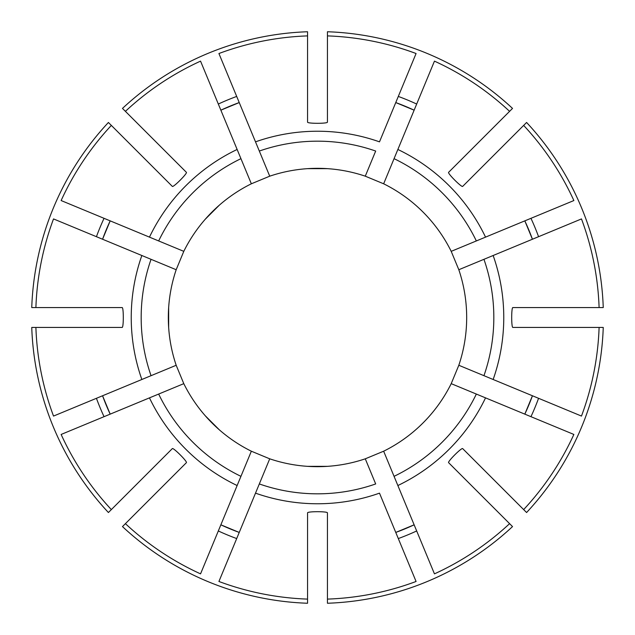 <?xml version="1.0" encoding="UTF-8"?>
<svg xmlns="http://www.w3.org/2000/svg" width="635" height="635" viewBox="0 0 635 635"><rect width="100%" height="100%" fill="white"/><g stroke="black" fill="none" stroke-linecap="round" stroke-linejoin="round"><path stroke-width="0.95" d="M512.834 327.446C511.318 327.454 511.318 307.562 512.834 307.554L603.25 307.554A285.925 285.925 0 0 0 526.59 122.476L462.653 186.412C461.589 187.484 447.524 173.426 448.588 172.347L512.524 108.41A285.925 285.925 0 0 0 327.446 31.75L327.446 35.893A281.781 281.781 0 0 1 416.076 53.523L379.492 141.851A186.269 186.269 0 0 0 255.508 141.851L269.724 176.181L251.349 183.793A149.177 149.177 0 0 0 183.793 251.349L176.181 269.724A149.177 149.177 0 0 0 176.181 365.276L183.793 383.651A149.177 149.177 0 0 0 251.349 451.207L269.724 458.819A149.177 149.177 0 0 0 365.276 458.819L383.651 451.207A149.177 149.177 0 0 0 451.207 383.651L573.865 434.451A281.781 281.781 0 0 1 523.653 509.595L526.59 512.524A285.925 285.925 0 0 0 603.25 327.446L512.834 327.446M327.446 35.893L327.446 122.166C327.454 123.682 307.562 123.682 307.554 122.166L307.554 31.75A285.925 285.925 0 0 0 122.476 108.41L186.412 172.347C187.484 173.411 173.426 187.476 172.347 186.412L108.41 122.476A285.925 285.925 0 0 0 31.75 307.554L122.166 307.554C123.682 307.546 123.682 327.438 122.166 327.446L35.893 327.446A281.781 281.781 0 0 0 53.523 416.076L176.181 365.276M168.656 327.446L168.656 307.554M35.893 327.446L31.75 327.446A285.925 285.925 0 0 0 108.41 512.524L111.347 509.595A281.781 281.781 0 0 1 61.135 434.451L183.793 383.651M106.188 405.082A228.735 228.735 0 0 0 110.18 414.139L102.568 395.764A228.735 228.735 0 0 0 106.172 405.043M451.207 383.651L458.819 365.276A149.177 149.177 0 0 0 458.819 269.724L451.207 251.349A149.177 149.177 0 0 0 383.651 183.793L365.276 176.181L375.682 151.051A176.324 176.324 0 0 0 259.318 151.051L218.924 53.523A281.781 281.781 0 0 1 307.554 35.893M395.764 102.568A228.735 228.735 0 0 1 404.987 106.156A228.735 228.735 0 0 0 395.764 102.568L414.139 110.18A228.735 228.735 0 0 0 405.027 106.172A228.735 228.735 0 0 1 414.139 110.18M383.651 183.793L434.451 61.135A281.781 281.781 0 0 1 509.595 111.347M383.651 451.207L397.867 485.537A186.269 186.269 0 0 0 485.537 397.867L476.337 394.057A176.324 176.324 0 0 1 394.057 476.337L434.451 573.865A281.781 281.781 0 0 0 509.595 523.653L512.524 526.59A285.925 285.925 0 0 1 327.446 603.25L327.446 599.107A281.781 281.781 0 0 0 416.076 581.477L379.492 493.149A186.269 186.269 0 0 1 255.508 493.149L269.724 458.819M405.082 528.812A228.735 228.735 0 0 0 414.139 524.82L395.764 532.432A228.735 228.735 0 0 0 405.043 528.828M451.207 251.349L476.337 240.943A176.324 176.324 0 0 0 394.057 158.663L397.867 149.463A186.269 186.269 0 0 1 485.537 237.133L573.865 200.549A281.781 281.781 0 0 0 523.653 125.405M327.446 599.107L327.446 512.834C327.438 511.318 307.546 511.318 307.554 512.834L307.554 599.107A281.781 281.781 0 0 1 218.924 581.477L259.318 483.949A176.324 176.324 0 0 0 375.682 483.949L365.276 458.819M307.554 599.107L307.554 603.25A285.925 285.925 0 0 1 122.476 526.59L186.412 462.653C187.476 461.574 173.411 447.516 172.347 448.588L111.347 509.595M458.819 269.724L581.477 218.924A281.781 281.781 0 0 1 599.107 307.554M458.819 365.276L483.949 375.682A176.324 176.324 0 0 0 483.949 259.318L493.149 255.508A186.269 186.269 0 0 1 493.149 379.492L581.477 416.076A281.781 281.781 0 0 0 599.107 327.446M476.337 240.943L485.537 237.133L476.337 240.943M125.405 523.653A281.781 281.781 0 0 0 200.549 573.865L237.133 485.537A186.269 186.269 0 0 1 149.463 397.867L158.663 394.057A176.324 176.324 0 0 0 240.943 476.337L251.349 451.207M483.949 375.682L493.149 379.492L483.949 375.682M111.347 125.405A281.781 281.781 0 0 0 61.135 200.549L183.793 251.349M125.405 111.347A281.781 281.781 0 0 1 200.549 61.135L237.133 149.463A186.269 186.269 0 0 0 149.463 237.133L158.663 240.943A176.324 176.324 0 0 1 240.943 158.663L251.349 183.793M523.653 509.595L462.653 448.588C461.574 447.524 447.516 461.589 448.588 462.653L509.595 523.653M486.124 472.059L490.815 476.75M237.133 149.463L240.943 158.663L237.133 149.463M102.568 239.236A228.735 228.735 0 0 1 106.156 230.013A228.735 228.735 0 0 0 102.568 239.236L110.18 220.861A228.735 228.735 0 0 0 106.172 229.973A228.735 228.735 0 0 1 110.18 220.861M35.893 307.554A281.781 281.781 0 0 1 53.523 218.924L151.051 259.318A176.324 176.324 0 0 0 151.051 375.682L141.851 379.492A186.269 186.269 0 0 1 141.851 255.508L176.181 269.724M307.554 168.656L327.446 168.656M205.216 219.281L219.281 205.216M219.281 429.784L205.216 415.719M327.446 466.344L307.554 466.344M365.276 176.181A149.177 149.177 0 0 0 269.724 176.181M239.236 532.432L220.861 524.82A228.735 228.735 0 0 0 239.236 532.432A228.735 228.735 0 0 1 220.861 524.82M220.861 110.18A228.735 228.735 0 0 1 229.918 106.188A228.735 228.735 0 0 0 220.861 110.18L239.236 102.568A228.735 228.735 0 0 0 229.957 106.172A228.735 228.735 0 0 1 239.236 102.568M237.133 485.537L240.943 476.337L237.133 485.537M524.82 220.861A228.735 228.735 0 0 1 528.812 229.918A228.735 228.735 0 0 0 524.82 220.861L532.432 239.236A228.735 228.735 0 0 0 528.828 229.957A228.735 228.735 0 0 1 532.432 239.236M532.432 395.764L524.82 414.139A228.735 228.735 0 0 0 532.432 395.764A228.735 228.735 0 0 1 524.82 414.139M398.304 538.567A235.371 235.371 0 0 0 416.679 530.955M96.433 398.304A235.371 235.371 0 0 0 104.045 416.679M236.696 96.433A235.371 235.371 0 0 0 218.321 104.045M538.567 236.696A235.371 235.371 0 0 0 530.955 218.321M530.955 416.679A235.371 235.371 0 0 0 538.567 398.304M218.321 530.955A235.371 235.371 0 0 0 236.696 538.567M416.679 104.045A235.371 235.371 0 0 0 398.304 96.433M104.045 218.321A235.371 235.371 0 0 0 96.433 236.696"/></g></svg>
